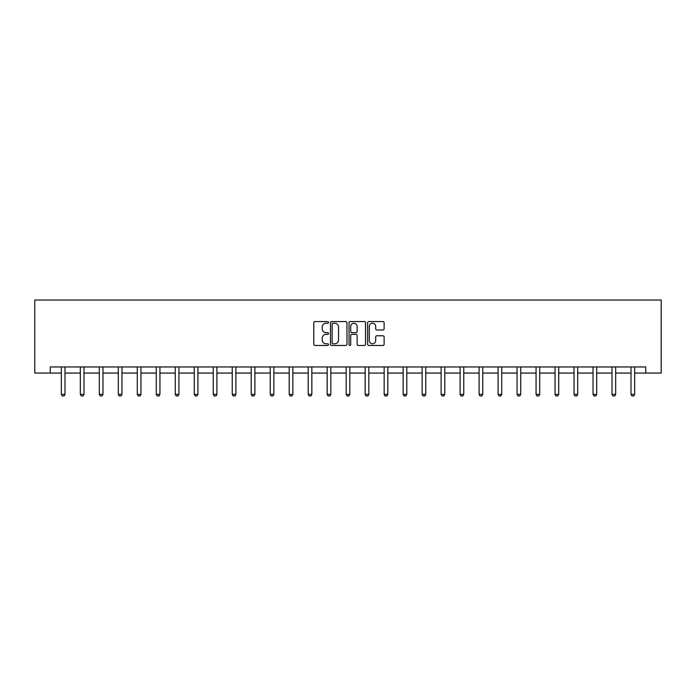 <?xml version="1.0" encoding="UTF-8"?>
<svg xmlns="http://www.w3.org/2000/svg" width="696" height="696" viewBox="0 0 696 696"><rect width="100%" height="100%" fill="white"/><g stroke="black" fill="none" stroke-linecap="round" stroke-linejoin="round"><path stroke-width="1.04" d="M328.521 322.387A0.835 0.835 0 0 0 327.685 321.552L314.992 321.552A1.192 1.192 0 0 0 313.8 322.753L313.8 344.259A1.192 1.192 0 0 0 314.992 345.451L327.685 345.451A0.835 0.835 0 0 0 328.521 344.616A0.835 0.835 0 0 0 327.685 343.78L326.041 343.78A3.819 3.819 0 0 1 322.222 339.952L322.222 338.16A3.819 3.819 0 0 1 326.041 334.341L327.685 334.341A0.835 0.835 0 0 0 328.521 333.506A0.835 0.835 0 0 0 327.685 332.662L326.041 332.662A3.819 3.819 0 0 1 322.222 328.843L322.222 327.05A3.819 3.819 0 0 1 326.041 323.231L327.685 323.231A0.835 0.835 0 0 0 328.521 322.387M382.922 329.974A1.192 1.192 0 0 0 384.114 328.782L384.114 322.753A1.192 1.192 0 0 0 382.922 321.552L368.819 321.552A1.192 1.192 0 0 0 367.627 322.753L367.627 344.259A1.192 1.192 0 0 0 368.819 345.451L382.922 345.451A1.192 1.192 0 0 0 384.114 344.259L384.114 336.968A1.192 1.192 0 0 0 382.922 335.776L376.884 335.776A1.192 1.192 0 0 0 375.692 336.968L375.692 340.579A3.193 3.193 0 0 1 372.49 343.78A3.193 3.193 0 0 1 369.298 340.579L369.298 326.424A3.193 3.193 0 0 1 372.49 323.231A3.193 3.193 0 0 1 375.692 326.424L375.692 328.782A1.192 1.192 0 0 0 376.884 329.974L382.922 329.974M50.26 373.065L50.26 366.975L645.74 366.975L645.74 373.065L661.2 373.065L661.2 300.028L34.8 300.028L34.8 373.065L61.335 373.065M346.956 322.753A1.192 1.192 0 0 0 345.755 321.552L331.661 321.552A1.192 1.192 0 0 0 330.47 322.753L330.47 344.259A1.192 1.192 0 0 0 331.661 345.451L345.755 345.451A1.192 1.192 0 0 0 346.956 344.259L346.956 322.753M350.245 321.552L364.339 321.552A1.192 1.192 0 0 1 365.53 322.753L365.53 344.259A1.192 1.192 0 0 1 364.339 345.451L358.31 345.451A1.192 1.192 0 0 1 357.109 344.259L357.109 335.533A1.192 1.192 0 0 0 355.917 334.341L351.915 334.341A1.192 1.192 0 0 0 350.714 335.533L350.714 344.616A0.835 0.835 0 0 1 349.879 345.451A0.835 0.835 0 0 1 349.044 344.616L349.044 322.753A1.192 1.192 0 0 1 350.245 321.552M64.989 373.065L80.327 373.065M83.981 373.065L99.311 373.065M102.965 373.065L118.303 373.065M121.957 373.065L137.295 373.065M140.949 373.065L156.278 373.065M159.932 373.065L175.27 373.065M178.924 373.065L194.262 373.065M197.916 373.065L213.246 373.065M216.9 373.065L232.238 373.065M235.892 373.065L251.23 373.065M254.884 373.065L270.213 373.065M273.867 373.065L289.205 373.065M292.859 373.065L308.197 373.065M311.851 373.065L327.181 373.065M330.835 373.065L346.173 373.065M349.827 373.065L365.165 373.065M368.819 373.065L384.149 373.065M387.803 373.065L403.141 373.065M406.795 373.065L422.133 373.065M425.787 373.065L441.116 373.065M444.77 373.065L460.108 373.065M463.762 373.065L479.1 373.065M482.754 373.065L498.084 373.065M501.738 373.065L517.076 373.065M520.73 373.065L536.068 373.065M539.722 373.065L555.051 373.065M558.705 373.065L574.043 373.065M577.697 373.065L593.035 373.065M596.69 373.065L612.019 373.065M615.673 373.065L631.011 373.065M634.665 373.065L645.74 373.065M332.975 323.231A0.835 0.835 0 0 0 332.14 324.066L332.14 342.945A0.835 0.835 0 0 0 332.975 343.78L334.706 343.78A3.819 3.819 0 0 0 338.534 339.952L338.534 327.05A3.819 3.819 0 0 0 334.706 323.231L332.975 323.231M357.109 326.485A3.193 3.193 0 0 0 353.916 323.283A3.193 3.193 0 0 0 350.714 326.485L350.714 331.47A1.192 1.192 0 0 0 351.915 332.662L355.917 332.662A1.192 1.192 0 0 0 357.109 331.47L357.109 326.485M65.128 366.975L65.041 367.244A1.218 1.218 0 0 0 64.989 367.61L64.989 394.388L64.076 395.972L62.248 395.972L61.335 394.388L61.335 367.61A1.218 1.218 0 0 0 61.283 367.244L61.196 366.975M61.335 394.388L64.989 394.388M84.12 366.975L84.033 367.244A1.218 1.218 0 0 0 83.981 367.61L83.981 394.388L83.068 395.972L81.241 395.972L80.327 394.388L80.327 367.61A1.218 1.218 0 0 0 80.266 367.244L80.188 366.975M80.327 394.388L83.981 394.388M103.104 366.975L103.025 367.244A1.218 1.218 0 0 0 102.965 367.61L102.965 394.388L102.051 395.972L100.224 395.972L99.311 394.388L99.311 367.61A1.218 1.218 0 0 0 99.258 367.244L99.171 366.975M99.311 394.388L102.965 394.388M122.096 366.975L122.009 367.244A1.218 1.218 0 0 0 121.957 367.61L121.957 394.388L121.043 395.972L119.216 395.972L118.303 394.388L118.303 367.61A1.218 1.218 0 0 0 118.25 367.244L118.163 366.975M118.303 394.388L121.957 394.388M141.088 366.975L141.001 367.244A1.218 1.218 0 0 0 140.949 367.61L140.949 394.388L140.035 395.972L138.208 395.972L137.295 394.388L137.295 367.61A1.218 1.218 0 0 0 137.234 367.244L137.156 366.975M137.295 394.388L140.949 394.388M160.071 366.975L159.993 367.244A1.218 1.218 0 0 0 159.932 367.61L159.932 394.388L159.019 395.972L157.192 395.972L156.278 394.388L156.278 367.61A1.218 1.218 0 0 0 156.226 367.244L156.139 366.975M156.278 394.388L159.932 394.388M179.063 366.975L178.976 367.244A1.218 1.218 0 0 0 178.924 367.61L178.924 394.388L178.011 395.972L176.184 395.972L175.27 394.388L175.27 367.61A1.218 1.218 0 0 0 175.218 367.244L175.131 366.975M175.27 394.388L178.924 394.388M198.055 366.975L197.969 367.244A1.218 1.218 0 0 0 197.916 367.61L197.916 394.388L197.003 395.972L195.176 395.972L194.262 394.388L194.262 367.61A1.218 1.218 0 0 0 194.201 367.244L194.123 366.975M194.262 394.388L197.916 394.388M217.039 366.975L216.961 367.244A1.218 1.218 0 0 0 216.9 367.61L216.9 394.388L215.986 395.972L214.159 395.972L213.246 394.388L213.246 367.61A1.218 1.218 0 0 0 213.194 367.244L213.106 366.975M213.246 394.388L216.9 394.388M236.031 366.975L235.944 367.244A1.218 1.218 0 0 0 235.892 367.61L235.892 394.388L234.978 395.972L233.151 395.972L232.238 394.388L232.238 367.61A1.218 1.218 0 0 0 232.186 367.244L232.099 366.975M232.238 394.388L235.892 394.388M255.023 366.975L254.936 367.244A1.218 1.218 0 0 0 254.884 367.61L254.884 394.388L253.97 395.972L252.143 395.972L251.23 394.388L251.23 367.61A1.218 1.218 0 0 0 251.169 367.244L251.091 366.975M251.23 394.388L254.884 394.388M274.007 366.975L273.928 367.244A1.218 1.218 0 0 0 273.867 367.61L273.867 394.388L272.954 395.972L271.127 395.972L270.213 394.388L270.213 367.61A1.218 1.218 0 0 0 270.161 367.244L270.074 366.975M270.213 394.388L273.867 394.388M292.999 366.975L292.912 367.244A1.218 1.218 0 0 0 292.859 367.61L292.859 394.388L291.946 395.972L290.119 395.972L289.205 394.388L289.205 367.61A1.218 1.218 0 0 0 289.153 367.244L289.066 366.975M289.205 394.388L292.859 394.388M311.991 366.975L311.904 367.244A1.218 1.218 0 0 0 311.851 367.61L311.851 394.388L310.938 395.972L309.111 395.972L308.197 394.388L308.197 367.61A1.218 1.218 0 0 0 308.137 367.244L308.058 366.975M308.197 394.388L311.851 394.388M330.974 366.975L330.896 367.244A1.218 1.218 0 0 0 330.835 367.61L330.835 394.388L329.921 395.972L328.094 395.972L327.181 394.388L327.181 367.61A1.218 1.218 0 0 0 327.129 367.244L327.042 366.975M327.181 394.388L330.835 394.388M349.966 366.975L349.879 367.244A1.218 1.218 0 0 0 349.827 367.61L349.827 394.388L348.913 395.972L347.087 395.972L346.173 394.388L346.173 367.61A1.218 1.218 0 0 0 346.121 367.244L346.034 366.975M346.173 394.388L349.827 394.388M368.958 366.975L368.871 367.244A1.218 1.218 0 0 0 368.819 367.61L368.819 394.388L367.906 395.972L366.079 395.972L365.165 394.388L365.165 367.61A1.218 1.218 0 0 0 365.104 367.244L365.026 366.975M365.165 394.388L368.819 394.388M387.942 366.975L387.863 367.244A1.218 1.218 0 0 0 387.803 367.61L387.803 394.388L386.889 395.972L385.062 395.972L384.149 394.388L384.149 367.61A1.218 1.218 0 0 0 384.096 367.244L384.009 366.975M384.149 394.388L387.803 394.388M406.934 366.975L406.847 367.244A1.218 1.218 0 0 0 406.795 367.61L406.795 394.388L405.881 395.972L404.054 395.972L403.141 394.388L403.141 367.61A1.218 1.218 0 0 0 403.088 367.244L403.001 366.975M403.141 394.388L406.795 394.388M425.926 366.975L425.839 367.244A1.218 1.218 0 0 0 425.787 367.61L425.787 394.388L424.873 395.972L423.046 395.972L422.133 394.388L422.133 367.61A1.218 1.218 0 0 0 422.072 367.244L421.993 366.975M422.133 394.388L425.787 394.388M444.909 366.975L444.831 367.244A1.218 1.218 0 0 0 444.77 367.61L444.77 394.388L443.857 395.972L442.03 395.972L441.116 394.388L441.116 367.61A1.218 1.218 0 0 0 441.064 367.244L440.977 366.975M441.116 394.388L444.77 394.388M463.901 366.975L463.814 367.244A1.218 1.218 0 0 0 463.762 367.61L463.762 394.388L462.849 395.972L461.022 395.972L460.108 394.388L460.108 367.61A1.218 1.218 0 0 0 460.056 367.244L459.969 366.975M460.108 394.388L463.762 394.388M482.893 366.975L482.807 367.244A1.218 1.218 0 0 0 482.754 367.61L482.754 394.388L481.841 395.972L480.014 395.972L479.1 394.388L479.1 367.61A1.218 1.218 0 0 0 479.039 367.244L478.961 366.975M479.1 394.388L482.754 394.388M501.877 366.975L501.799 367.244A1.218 1.218 0 0 0 501.738 367.61L501.738 394.388L500.824 395.972L498.997 395.972L498.084 394.388L498.084 367.61A1.218 1.218 0 0 0 498.032 367.244L497.945 366.975M498.084 394.388L501.738 394.388M520.869 366.975L520.782 367.244A1.218 1.218 0 0 0 520.73 367.61L520.73 394.388L519.816 395.972L517.989 395.972L517.076 394.388L517.076 367.61A1.218 1.218 0 0 0 517.024 367.244L516.937 366.975M517.076 394.388L520.73 394.388M539.861 366.975L539.774 367.244A1.218 1.218 0 0 0 539.722 367.61L539.722 394.388L538.808 395.972L536.981 395.972L536.068 394.388L536.068 367.61A1.218 1.218 0 0 0 536.007 367.244L535.929 366.975M536.068 394.388L539.722 394.388M558.845 366.975L558.766 367.244A1.218 1.218 0 0 0 558.705 367.61L558.705 394.388L557.792 395.972L555.965 395.972L555.051 394.388L555.051 367.61A1.218 1.218 0 0 0 554.999 367.244L554.912 366.975M555.051 394.388L558.705 394.388M577.837 366.975L577.75 367.244A1.218 1.218 0 0 0 577.697 367.61L577.697 394.388L576.784 395.972L574.957 395.972L574.043 394.388L574.043 367.61A1.218 1.218 0 0 0 573.991 367.244L573.904 366.975M574.043 394.388L577.697 394.388M596.829 366.975L596.742 367.244A1.218 1.218 0 0 0 596.69 367.61L596.69 394.388L595.776 395.972L593.949 395.972L593.035 394.388L593.035 367.61A1.218 1.218 0 0 0 592.975 367.244L592.896 366.975M593.035 394.388L596.69 394.388M615.812 366.975L615.734 367.244A1.218 1.218 0 0 0 615.673 367.61L615.673 394.388L614.759 395.972L612.932 395.972L612.019 394.388L612.019 367.61A1.218 1.218 0 0 0 611.967 367.244L611.88 366.975M612.019 394.388L615.673 394.388M634.804 366.975L634.717 367.244A1.218 1.218 0 0 0 634.665 367.61L634.665 394.388L633.752 395.972L631.924 395.972L631.011 394.388L631.011 367.61A1.218 1.218 0 0 0 630.959 367.244L630.872 366.975M631.011 394.388L634.665 394.388"/></g></svg>
